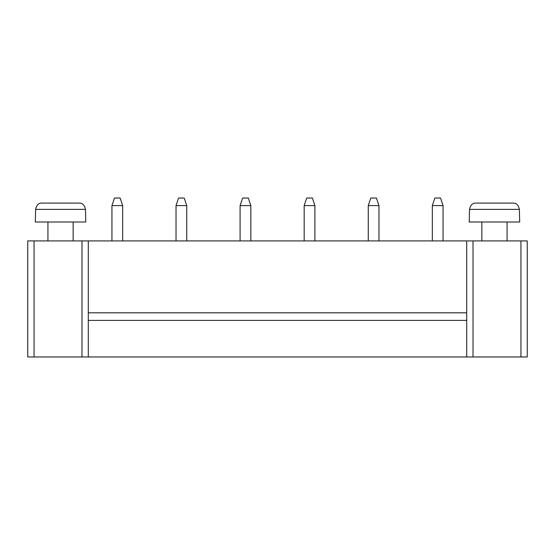 <?xml version="1.0" encoding="UTF-8"?>
<svg xmlns="http://www.w3.org/2000/svg" width="555" height="555" viewBox="0 0 555 555"><rect width="100%" height="100%" fill="white"/><g stroke="black" fill="none" stroke-linecap="round" stroke-linejoin="round"><path stroke-width="0.83" d="M34.056 240.919L27.75 240.919L27.75 356.969L527.25 356.969L527.25 240.919L34.056 240.919L34.056 356.969M527.25 240.919L527.25 356.969M88.294 240.919L88.294 356.969M466.706 240.919L466.706 356.969M176.025 205.6L186.744 205.6L184.225 198.031L178.543 198.031L176.025 205.6L176.025 240.919M186.744 205.6L186.744 240.919M240.1 205.6L250.825 205.6L248.3 198.031L242.625 198.031L240.1 205.6L240.1 240.919M250.825 205.6L250.825 240.919M304.175 205.6L314.9 205.6L312.375 198.031L306.7 198.031L304.175 205.6L304.175 240.919M314.9 205.6L314.9 240.919M507.069 222L507.069 240.919M368.256 205.6L378.975 205.6L376.457 198.031L370.775 198.031L368.256 205.6L368.256 240.919M378.975 205.6L378.975 240.919M432.331 205.6L443.056 205.6L440.531 198.031L434.856 198.031L432.331 205.6L432.331 240.919M443.056 205.6L443.056 240.919M111.944 205.6L122.669 205.6L120.144 198.031L114.469 198.031L111.944 205.6L111.944 240.919M122.669 205.6L122.669 240.919M73.156 222L73.156 240.919M88.294 320.388L466.706 320.388M88.294 312.819L466.706 312.819M519.681 222L469.225 222L469.516 209.388C470.439 205.045 472.569 202.943 475.919 203.081L512.993 203.081C516.337 202.943 518.474 205.045 519.397 209.388L519.681 222M85.775 222L35.319 222L35.603 209.388C36.526 205.045 38.663 202.943 42.007 203.081L79.081 203.081C82.431 202.943 84.561 205.045 85.484 209.388L85.775 222M520.944 240.919L520.944 356.969M81.987 240.919L81.987 356.969M473.013 240.919L473.013 356.969M519.397 209.388L469.516 209.388M85.484 209.388L35.603 209.388M481.844 240.919L481.844 222M47.931 240.919L47.931 222"/></g></svg>
